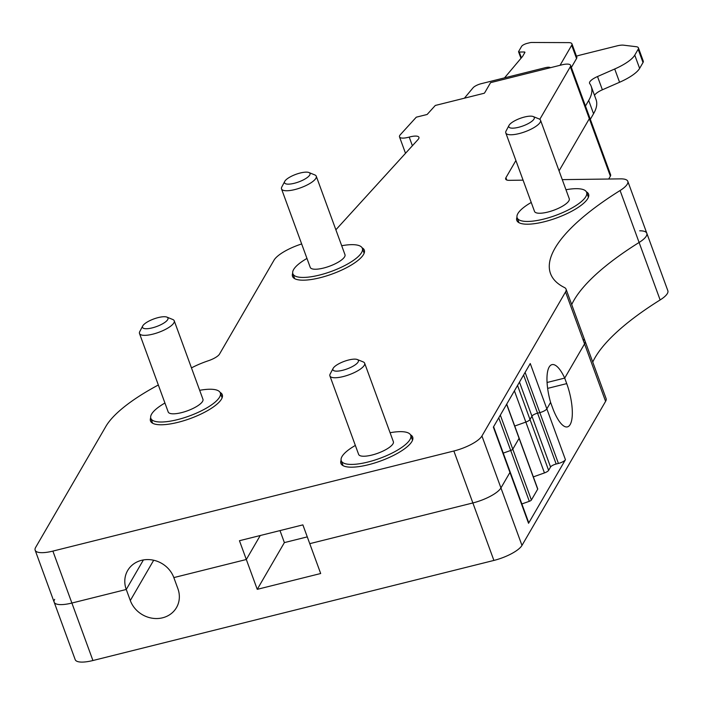 <?xml version="1.0" encoding="UTF-8"?>
<svg xmlns="http://www.w3.org/2000/svg" width="703" height="703" viewBox="0 0 703 703"><rect width="100%" height="100%" fill="white"/><g stroke="black" fill="none" stroke-linecap="round" stroke-linejoin="round"><path stroke-width="1.05" d="M550.414 67.708L550.326 67.637A7.399 2.206 -20.1 0 0 545.247 67.699L481.204 83.692A7.399 2.206 -20.1 0 0 473.049 87.813L464.402 98.192M412.389 145.749L409.216 137.094A12.267 3.656 159.9 0 1 399.506 136.892A12.267 3.656 159.9 0 1 400.394 134.633L416.29 117.181L427.134 114.475L435.298 105.459L484.279 93.235A24.658 7.346 -20.1 0 0 485.149 91.996L490.571 82.646L561.715 64.887A12.329 3.673 159.9 0 1 570.572 65.326A12.329 3.673 159.9 0 1 570.326 66.741L539.807 119.325M562.268 179.634L620.67 178.87A24.658 7.346 159.9 0 1 627.805 181.312A24.658 7.346 159.9 0 1 620.09 190.522A222.482 66.267 159.9 0 0 550.511 273.564A222.482 66.267 159.9 0 0 564.5 287.562A24.658 7.346 159.9 0 1 566.047 289.118A24.658 7.346 159.9 0 1 565.546 291.938L481.933 436.001A24.658 7.346 159.9 0 1 453.857 451.001L52.883 551.099A24.658 7.346 159.9 0 1 35.15 550.221A24.658 7.346 159.9 0 1 35.651 547.4L105.889 426.387A123.297 36.723 159.9 0 1 143.702 393.364A123.297 36.723 159.9 0 1 158.342 384.998M523.076 180.153L509.244 180.337A12.329 3.673 159.9 0 1 505.677 179.107A12.329 3.673 159.9 0 1 505.923 177.701L515.888 160.53M409.216 137.094A12.267 3.656 159.9 0 1 418.926 137.296A12.267 3.656 159.9 0 1 418.039 139.546L335.867 229.793M191.462 367.889L192.007 367.607A36.987 11.02 159.9 0 1 203.685 362.423A36.987 11.02 159.9 0 1 208.387 360.736A12.329 3.673 159.9 0 0 219.512 354.092L274.223 259.829A29.447 8.77 159.9 0 1 301.657 243.95M410.49 434.806A38.226 11.389 159.9 0 1 412.696 437.117A38.226 11.389 159.9 0 1 411.914 441.484A38.226 11.389 159.9 0 1 374.523 463.031A38.226 11.389 159.9 0 1 340.911 463.382A38.226 11.389 159.9 0 1 341.113 460.201M586.372 191.831A38.226 11.389 159.9 0 1 588.587 194.133A38.226 11.389 159.9 0 1 587.805 198.501A38.226 11.389 159.9 0 1 550.405 220.048A38.226 11.389 159.9 0 1 516.793 220.408A38.226 11.389 159.9 0 1 516.995 217.218M220.074 392.397A38.226 11.389 159.9 0 1 222.289 394.699A38.226 11.389 159.9 0 1 221.507 399.076A38.226 11.389 159.9 0 1 200.865 414.111A38.226 11.389 159.9 0 1 163.852 424.682A38.226 11.389 159.9 0 1 150.495 420.974A38.226 11.389 159.9 0 1 150.697 417.784M362.107 247.816A38.226 11.389 159.9 0 1 364.312 250.119A38.226 11.389 159.9 0 1 363.53 254.486A38.226 11.389 159.9 0 1 326.139 276.033A38.226 11.389 159.9 0 1 292.527 276.384A38.226 11.389 159.9 0 1 292.72 273.203M35.15 550.221L54.157 602.172A24.658 7.346 -20.1 0 0 71.891 603.042A24.658 7.346 159.9 0 1 54.157 602.172A24.658 7.346 159.9 0 1 54.667 599.351M493.594 426.703L510.07 471.731A6.169 1.837 159.9 0 1 509.947 472.434L500.94 487.952A24.658 7.346 159.9 0 1 472.864 502.953L309.759 543.665L302.879 524.877L239.451 540.712L246.322 559.5L173.834 577.594A25.888 23.269 -149.9 0 0 151.786 559.887A25.888 23.269 -149.9 0 0 127.656 570.537A25.888 23.269 -149.9 0 0 126.259 589.474L71.891 603.042L52.883 551.099M556.17 464.024A4.93 1.468 -20.1 0 0 550.546 467.02L531.943 416.176L530.009 419.515A4.93 1.468 159.9 0 1 525.844 422.081L514.737 426.036L525.844 422.081A4.93 1.468 159.9 0 0 530.009 419.515L531.943 416.176A4.93 1.468 159.9 0 1 537.558 413.179L556.17 464.024L558.428 463.453A6.169 1.837 -20.1 0 0 565.449 459.709L528.551 523.278A6.169 1.837 -20.1 0 0 528.682 522.575L510.07 471.731A6.169 1.837 159.9 0 1 509.947 472.434L500.94 487.952A24.658 7.346 159.9 0 1 472.864 502.953L309.759 543.665L320.682 573.516L257.245 589.342L246.322 559.5L260.242 535.519L246.322 559.5L173.834 577.594L177.877 588.648A25.888 23.269 30.1 0 1 176.488 607.585A25.888 23.269 30.1 0 1 152.358 618.236A25.888 23.269 30.1 0 1 130.31 600.529L126.259 589.474L143.403 559.94L126.259 589.474L71.891 603.042L92.928 660.521A24.658 7.346 159.9 0 1 75.195 659.642L54.157 602.172M570.572 65.326L610.617 174.757A12.329 3.673 159.9 0 1 610.371 176.163L589.334 118.693A12.329 3.673 159.9 0 0 589.589 117.278A12.329 3.673 159.9 0 1 589.334 118.693L559.061 170.855L589.334 118.693L570.326 66.741M639.686 230.812A24.658 7.346 159.9 0 1 646.813 233.264A24.658 7.346 159.9 0 1 639.106 242.473L620.09 190.522M571.706 304.584A222.482 66.267 159.9 0 1 639.106 242.473L660.135 299.944A24.658 7.346 159.9 0 0 667.85 290.743L646.813 233.264A24.658 7.346 159.9 0 1 639.106 242.473A222.482 66.267 159.9 0 0 571.706 304.584M583.508 339.514A24.658 7.346 159.9 0 1 585.054 341.069A24.658 7.346 159.9 0 1 584.553 343.89L564.702 378.091L547.066 382.494L564.702 378.091A32.795 10.545 76 0 0 551.978 364.637A32.795 10.545 76 0 0 550.59 402.406L546.846 408.865A6.169 1.837 159.9 0 1 539.825 412.608L525.115 372.405M519.482 382.116L531.943 416.176A4.93 1.468 159.9 0 1 537.558 413.179L539.825 412.608L558.428 463.453M518.911 437.872A2.469 0.738 159.9 0 1 519.13 438.057A2.469 0.738 159.9 0 1 519.086 438.338L512.786 449.182A2.469 0.738 159.9 0 1 510.712 450.465L503.26 453.11L510.712 450.465A2.469 0.738 159.9 0 0 512.786 449.182L519.086 438.338A2.469 0.738 159.9 0 0 519.13 438.057L506.714 404.111M528.551 523.278L493.365 427.116L530.255 363.539L546.846 408.865A6.169 1.837 159.9 0 1 539.825 412.608L537.558 413.179L523.594 375.015M284.812 181.251A13.559 4.042 -20.1 0 0 284.741 181.392A13.559 4.042 -20.1 0 0 294.452 183.246A13.559 4.042 -20.1 0 0 309.733 175.029A13.559 4.042 -20.1 0 0 308.942 172.534A13.559 4.042 -20.1 0 0 296.051 174.291A13.559 4.042 -20.1 0 0 284.812 181.251M281.903 186.805A18.498 5.51 -20.1 0 0 281.798 186.989A18.498 5.51 -20.1 0 0 281.525 188.922A18.498 5.51 -20.1 0 0 297.782 188.747A18.498 5.51 -20.1 0 0 315.884 178.325A18.498 5.51 -20.1 0 0 316.262 176.207A18.498 5.51 -20.1 0 0 314.803 174.915L308.942 172.534M281.525 188.922L310.243 267.395A18.498 5.51 -20.1 0 0 326.508 267.228A18.498 5.51 -20.1 0 0 344.602 256.806A18.498 5.51 -20.1 0 0 344.98 254.688L316.262 176.207M306.965 258.44A36.987 11.02 -20.1 0 0 293.626 269.521A36.987 11.02 -20.1 0 0 292.87 273.757A36.987 11.02 -20.1 0 0 325.401 273.414A36.987 11.02 -20.1 0 0 361.588 252.562A36.987 11.02 -20.1 0 0 362.344 248.335A36.987 11.02 -20.1 0 0 341.702 245.725M566.047 289.118L585.054 341.069A24.658 7.346 159.9 0 1 584.553 343.89L564.702 378.091L566.723 383.618A32.057 10.308 -104 0 1 567.435 426.879A32.057 10.308 -104 0 1 552.62 407.925L550.59 402.406L546.846 408.865L565.449 459.709M481.933 436.001L521.977 545.423L605.591 401.36A24.658 7.346 159.9 0 0 606.091 398.539L585.054 341.069M533.34 476.88L544.447 472.926A4.93 1.468 -20.1 0 0 548.612 470.36L550.546 467.02M521.863 503.954L529.315 501.309A2.469 0.738 -20.1 0 0 531.398 500.026L537.69 489.183A2.469 0.738 -20.1 0 0 537.742 488.901A2.469 0.738 -20.1 0 0 537.523 488.717M506.169 130.82A18.498 5.51 -20.1 0 0 506.072 131.004A18.498 5.51 -20.1 0 0 505.8 132.937L534.517 211.418A18.498 5.51 -20.1 0 0 550.774 211.243A18.498 5.51 -20.1 0 0 568.876 200.821A18.498 5.51 -20.1 0 0 569.254 198.703L540.528 120.222A18.498 5.51 -20.1 0 0 539.078 118.93L533.217 116.549A13.559 4.042 -20.1 0 0 520.325 118.306A13.559 4.042 -20.1 0 0 509.086 125.275A13.559 4.042 -20.1 0 0 509.016 125.406A13.559 4.042 -20.1 0 0 518.726 127.261A13.559 4.042 -20.1 0 0 534.008 119.053A13.559 4.042 -20.1 0 0 533.217 116.549M505.8 132.937A18.498 5.51 -20.1 0 0 522.057 132.762A18.498 5.51 -20.1 0 0 540.15 122.34A18.498 5.51 -20.1 0 0 540.528 120.222M330.287 373.803A18.498 5.51 -20.1 0 0 330.182 373.987A18.498 5.51 -20.1 0 0 329.909 375.92L358.627 454.393A18.498 5.51 -20.1 0 0 374.892 454.226A18.498 5.51 -20.1 0 0 392.986 443.795A18.498 5.51 -20.1 0 0 393.364 441.686L364.646 363.205A18.498 5.51 -20.1 0 0 363.187 361.904L357.326 359.532A13.559 4.042 -20.1 0 0 344.435 361.289A13.559 4.042 -20.1 0 0 333.196 368.249A13.559 4.042 -20.1 0 0 333.125 368.381A13.559 4.042 -20.1 0 0 342.836 370.244A13.559 4.042 -20.1 0 0 358.117 362.027A13.559 4.042 -20.1 0 0 357.326 359.532M329.909 375.92A18.498 5.51 -20.1 0 0 346.175 375.745A18.498 5.51 -20.1 0 0 364.268 365.323A18.498 5.51 -20.1 0 0 364.646 363.205M257.245 589.342L284.381 542.602L307.273 536.881M610.371 176.163L608.71 179.019M592.743 362.063A222.482 66.267 159.9 0 1 660.135 299.944M521.977 545.423A24.658 7.346 159.9 0 1 493.901 560.432L92.928 660.521M531.24 202.455A36.987 11.02 -20.1 0 0 517.9 213.545A36.987 11.02 -20.1 0 0 517.144 217.772A36.987 11.02 -20.1 0 0 549.676 217.429A36.987 11.02 -20.1 0 0 585.863 196.576A36.987 11.02 -20.1 0 0 586.618 192.35A36.987 11.02 -20.1 0 0 565.968 189.74M355.349 445.438A36.987 11.02 -20.1 0 0 342.018 456.519A36.987 11.02 -20.1 0 0 341.263 460.746A36.987 11.02 -20.1 0 0 373.785 460.403A36.987 11.02 -20.1 0 0 409.972 439.56A36.987 11.02 -20.1 0 0 410.728 435.324A36.987 11.02 -20.1 0 0 390.086 432.723M279.987 530.589L284.381 542.602M164.933 403.021A36.987 11.02 -20.1 0 0 151.602 414.111A36.987 11.02 -20.1 0 0 150.846 418.338A36.987 11.02 -20.1 0 0 183.369 417.995A36.987 11.02 -20.1 0 0 219.564 397.142A36.987 11.02 -20.1 0 0 220.32 392.915A36.987 11.02 -20.1 0 0 199.67 390.314M139.871 331.394A18.498 5.51 -20.1 0 0 139.774 331.57A18.498 5.51 -20.1 0 0 139.493 333.503L168.21 411.984A18.498 5.51 -20.1 0 0 184.476 411.809A18.498 5.51 -20.1 0 0 202.569 401.387A18.498 5.51 -20.1 0 0 202.947 399.269L174.23 320.796A18.498 5.51 -20.1 0 0 172.771 319.496L166.91 317.115A13.559 4.042 -20.1 0 0 154.027 318.872A13.559 4.042 -20.1 0 0 142.788 325.841A13.559 4.042 -20.1 0 0 142.709 325.972A13.559 4.042 -20.1 0 0 152.428 327.826A13.559 4.042 -20.1 0 0 167.701 319.619A13.559 4.042 -20.1 0 0 166.91 317.115M139.493 333.503A18.498 5.51 -20.1 0 0 155.758 333.336A18.498 5.51 -20.1 0 0 173.852 322.905A18.498 5.51 -20.1 0 0 174.23 320.796M594.527 95.397A12.329 3.673 -20.1 0 1 602.374 89.799L619.571 82.26A32.057 9.552 -20.1 0 0 639.625 68.393L643.017 62.541A12.329 3.673 -20.1 0 0 643.271 61.135L638.421 47.866A12.329 3.673 -20.1 0 0 636.197 46.706L623.587 45.177A12.329 3.673 -20.1 0 0 616.935 45.906L580.212 55.071A12.329 3.673 -20.1 0 0 576.469 56.214M619.571 82.26L614.712 68.991A32.057 9.552 -20.1 0 0 634.765 55.133L638.166 49.28A12.329 3.673 -20.1 0 0 638.421 47.866M590.327 119.29L593.552 113.728A123.297 36.723 -20.1 0 0 596.074 99.624L591.214 86.364A123.297 36.723 -20.1 0 0 589.703 83.56A12.329 3.673 -20.1 0 1 589.553 83.279A12.329 3.673 -20.1 0 1 597.515 76.539L614.712 68.991M585.467 106.03L588.701 100.459A123.297 36.723 -20.1 0 0 591.214 86.364M560.054 65.309L571.688 45.256A12.329 3.673 -20.1 0 0 571.943 43.841A12.329 3.673 -20.1 0 0 568.595 42.619L531.696 42.479A4.93 1.468 -20.1 0 0 529.491 42.795L527.232 43.358A4.93 1.468 -20.1 0 0 521.608 46.363L518.621 51.512A2.469 0.738 -20.1 0 0 518.568 51.794A2.469 0.738 -20.1 0 0 519.28 52.04L524.201 51.978L524.579 52.997M504.517 77.875L522.628 56.354L524.869 52.505A2.469 0.738 -20.1 0 0 524.913 52.224A2.469 0.738 -20.1 0 0 524.201 51.978M571.354 67.462L576.548 58.516A12.329 3.673 -20.1 0 0 576.794 57.11L571.943 43.841M493.901 560.432L453.857 451.001M548.612 470.36L517.54 385.455M514.411 390.842L544.447 472.926M506.617 404.269L537.69 489.183M531.398 500.026L500.325 415.113M498.761 417.81L529.315 501.309M605.591 401.36L565.546 291.938M506.775 180.021L505.923 177.701M566.723 383.618L547.637 388.381M130.31 600.529L153.685 560.247M643.017 62.541L638.166 49.28M639.625 68.393L634.765 55.133M593.552 113.728L588.701 100.459M602.374 89.799L597.515 76.539M571.688 45.256L576.548 58.516M521.398 57.822L519.28 52.04M405.508 153.298L399.506 136.892M646.813 233.264L627.805 181.312M284.741 181.392L281.798 186.989M294.671 278.66L292.87 273.757M364.136 253.238L362.344 248.335M537.742 488.901L519.13 438.057M509.016 125.406L506.072 131.004M333.125 368.381L330.182 373.987M588.411 197.253L586.618 192.35M518.937 222.675L517.144 217.772M412.529 440.227L410.728 435.324M343.055 465.658L341.263 460.746M152.639 423.241L150.846 418.338M222.113 397.819L220.32 392.915M142.709 325.972L139.774 331.57M520.967 58.331L518.568 51.794"/></g></svg>
